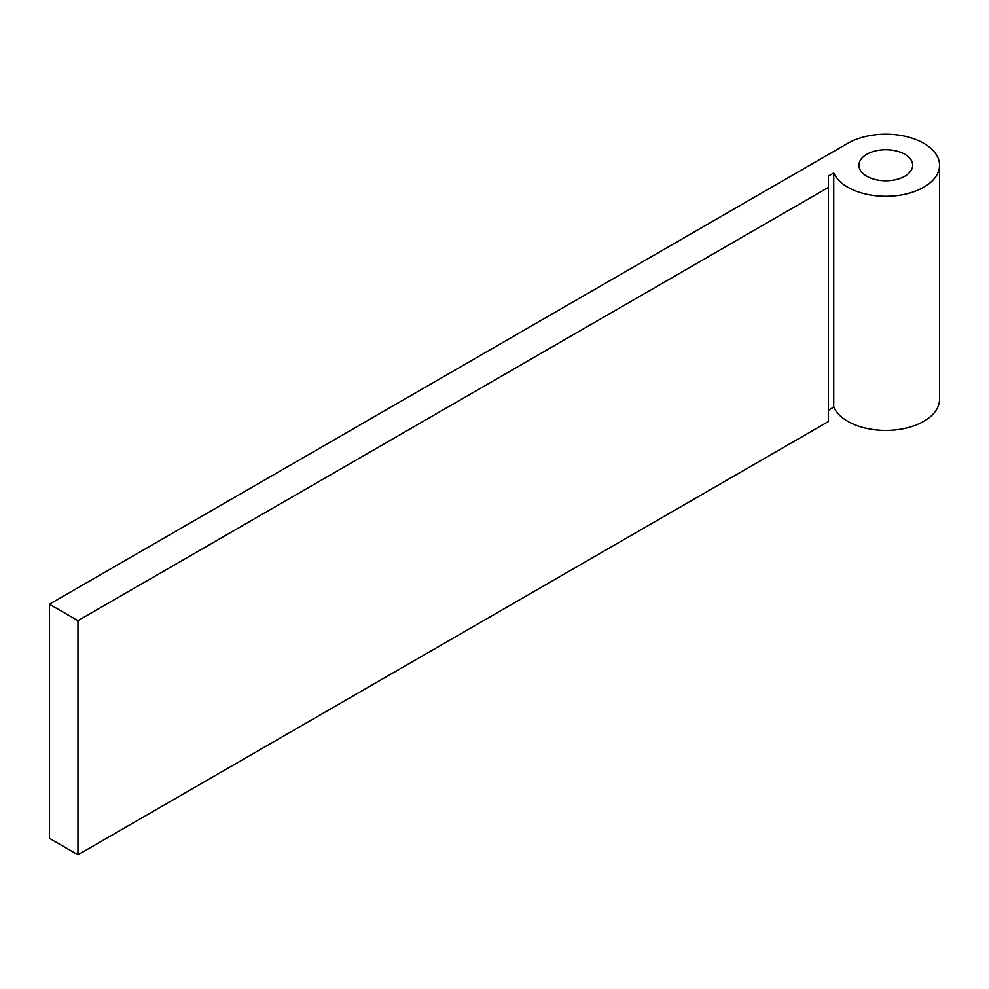 <?xml version="1.0" encoding="UTF-8"?>
<svg xmlns="http://www.w3.org/2000/svg" width="989" height="989" viewBox="0 0 989 989"><rect width="100%" height="100%" fill="white"/><g stroke="black" fill="none" stroke-linecap="round" stroke-linejoin="round"><path stroke-width="1.48" d="M904.799 154.272A26.876 15.515 0 0 0 875.5 150.909A26.876 15.515 0 0 0 858.909 165.25A26.876 15.515 0 0 0 866.784 176.227A26.876 15.515 0 0 0 896.071 179.59A26.876 15.515 0 0 0 912.674 165.25A26.876 15.515 0 0 0 904.799 154.272M847.771 187.205A53.765 31.042 0 0 0 906.357 193.931A53.765 31.042 0 0 0 939.55 165.25A53.765 31.042 0 0 0 923.8 143.306A53.765 31.042 0 0 0 847.771 143.306L49.45 604.217L77.958 620.672L828.448 187.378L828.448 176.042L833.727 173.001A53.765 31.042 0 0 0 847.771 187.205M828.448 410.163L833.727 407.109A53.765 31.042 0 0 0 847.771 421.314A53.765 31.042 0 0 0 906.357 428.039A53.765 31.042 0 0 0 939.55 399.371L939.55 165.25M49.45 604.217L49.45 838.326L77.958 854.793L828.448 421.499L828.448 187.378M833.727 173.001L833.727 407.109M77.958 620.672L77.958 854.793"/></g></svg>
